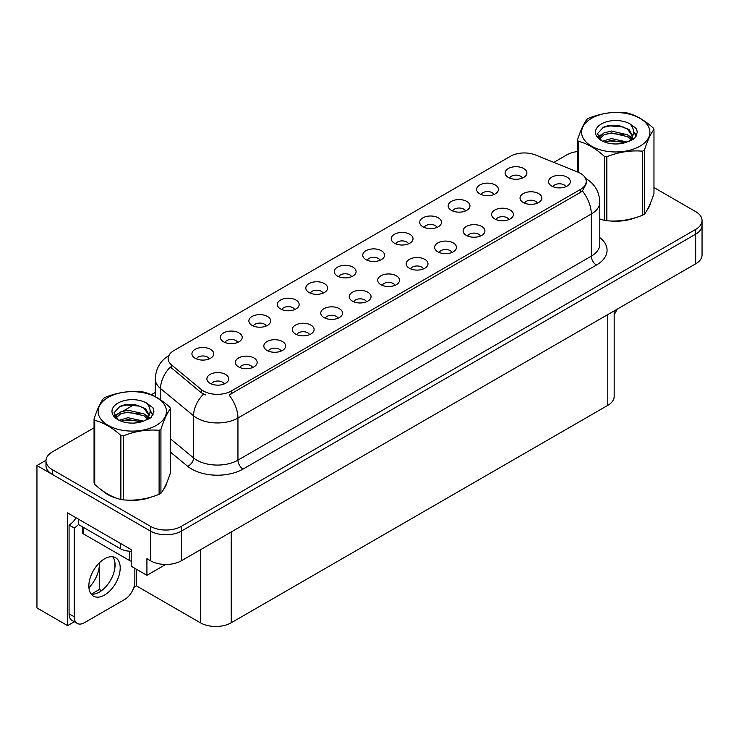 <?xml version="1.0" encoding="UTF-8"?>
<svg xmlns="http://www.w3.org/2000/svg" width="739" height="739" viewBox="0 0 739 739"><rect width="100%" height="100%" fill="white"/><g stroke="black" fill="none" stroke-linecap="round" stroke-linejoin="round"><path stroke-width="1.11" d="M380.04 260.276A6.54 3.778 0 0 0 378.285 258.438A6.54 3.778 0 0 0 371.837 257.477A6.54 3.778 0 0 0 367.274 260.276M381.361 250.724A10.9 6.291 0 0 0 367.394 250.022A10.9 6.291 0 0 0 363.782 257.846A10.9 6.291 0 0 0 365.944 259.62A10.9 6.291 0 0 0 383.532 257.846A10.9 6.291 0 0 0 381.361 250.724M351.57 276.709A6.54 3.778 0 0 0 349.815 274.871A6.54 3.778 0 0 0 343.367 273.92A6.54 3.778 0 0 0 338.804 276.709M352.891 267.158A10.9 6.291 0 0 0 338.924 266.456A10.9 6.291 0 0 0 335.312 274.28A10.9 6.291 0 0 0 337.474 276.063A10.9 6.291 0 0 0 355.062 274.28A10.9 6.291 0 0 0 352.891 267.158M323.1 293.152A6.54 3.778 0 0 0 321.345 291.314A6.54 3.778 0 0 0 314.897 290.353A6.54 3.778 0 0 0 310.334 293.152M324.421 283.6A10.9 6.291 0 0 0 310.454 282.898A10.9 6.291 0 0 0 306.842 290.713A10.9 6.291 0 0 0 309.004 292.496A10.9 6.291 0 0 0 326.592 290.713A10.9 6.291 0 0 0 324.421 283.6M508.866 219.603A6.54 3.778 0 0 0 507.111 217.756A6.54 3.778 0 0 0 500.672 216.804A6.54 3.778 0 0 0 496.109 219.603M510.196 210.042A10.9 6.291 0 0 0 496.229 209.34A10.9 6.291 0 0 0 492.617 217.164A10.9 6.291 0 0 0 494.779 218.947A10.9 6.291 0 0 0 512.358 217.164A10.9 6.291 0 0 0 510.196 210.042M423.456 268.913A6.54 3.778 0 0 0 421.701 267.075A6.54 3.778 0 0 0 415.263 266.114A6.54 3.778 0 0 0 410.699 268.913M424.786 259.352A10.9 6.291 0 0 0 410.819 258.65A10.9 6.291 0 0 0 407.207 266.474A10.9 6.291 0 0 0 409.369 268.257A10.9 6.291 0 0 0 426.948 266.474A10.9 6.291 0 0 0 424.786 259.352M522.39 178.09A6.54 3.778 0 0 0 520.635 176.251A6.54 3.778 0 0 0 514.187 175.291A6.54 3.778 0 0 0 509.624 178.09M523.711 168.538A10.9 6.291 0 0 0 509.744 167.836A10.9 6.291 0 0 0 506.132 175.66A10.9 6.291 0 0 0 508.293 177.434A10.9 6.291 0 0 0 525.882 175.66A10.9 6.291 0 0 0 523.711 168.538M451.926 252.47A6.54 3.778 0 0 0 450.171 250.632A6.54 3.778 0 0 0 443.733 249.68A6.54 3.778 0 0 0 439.169 252.47M453.256 242.919A10.9 6.291 0 0 0 439.289 242.216A10.9 6.291 0 0 0 435.677 250.041A10.9 6.291 0 0 0 437.839 251.823A10.9 6.291 0 0 0 455.418 250.041A10.9 6.291 0 0 0 453.256 242.919M537.336 203.16A6.54 3.778 0 0 0 535.581 201.322A6.54 3.778 0 0 0 529.142 200.361A6.54 3.778 0 0 0 524.579 203.16M538.666 193.609A10.9 6.291 0 0 0 524.699 192.907A10.9 6.291 0 0 0 521.087 200.731A10.9 6.291 0 0 0 523.249 202.514A10.9 6.291 0 0 0 540.828 200.731A10.9 6.291 0 0 0 538.666 193.609M237.69 342.462A6.54 3.778 0 0 0 235.935 340.624A6.54 3.778 0 0 0 229.487 339.663A6.54 3.778 0 0 0 224.924 342.462M239.011 332.91A10.9 6.291 0 0 0 225.044 332.208A10.9 6.291 0 0 0 221.432 340.032A10.9 6.291 0 0 0 223.594 341.806A10.9 6.291 0 0 0 241.182 340.032A10.9 6.291 0 0 0 239.011 332.91M309.586 334.656A6.54 3.778 0 0 0 307.821 332.818A6.54 3.778 0 0 0 301.383 331.857A6.54 3.778 0 0 0 296.819 334.656M310.907 325.105A10.9 6.291 0 0 0 296.939 324.403A10.9 6.291 0 0 0 293.328 332.227A10.9 6.291 0 0 0 295.489 334.01A10.9 6.291 0 0 0 313.068 332.227A10.9 6.291 0 0 0 310.907 325.105M465.45 210.966A6.54 3.778 0 0 0 463.695 209.128A6.54 3.778 0 0 0 457.247 208.167A6.54 3.778 0 0 0 452.684 210.966M466.771 201.414A10.9 6.291 0 0 0 452.804 200.712A10.9 6.291 0 0 0 449.192 208.537A10.9 6.291 0 0 0 451.353 210.31A10.9 6.291 0 0 0 468.942 208.537A10.9 6.291 0 0 0 466.771 201.414M252.646 367.532A6.54 3.778 0 0 0 250.881 365.694A6.54 3.778 0 0 0 244.443 364.733A6.54 3.778 0 0 0 239.879 367.532M253.967 357.981A10.9 6.291 0 0 0 239.999 357.279A10.9 6.291 0 0 0 236.388 365.103A10.9 6.291 0 0 0 238.549 366.877A10.9 6.291 0 0 0 256.128 365.103A10.9 6.291 0 0 0 253.967 357.981M480.396 236.037A6.54 3.778 0 0 0 478.641 234.198A6.54 3.778 0 0 0 472.203 233.238A6.54 3.778 0 0 0 467.639 236.037M481.726 226.485A10.9 6.291 0 0 0 467.759 225.783A10.9 6.291 0 0 0 464.147 233.607A10.9 6.291 0 0 0 466.309 235.381A10.9 6.291 0 0 0 483.888 233.607A10.9 6.291 0 0 0 481.726 226.485M338.046 318.223A6.54 3.778 0 0 0 336.291 316.384A6.54 3.778 0 0 0 329.853 315.424A6.54 3.778 0 0 0 325.289 318.223M339.377 308.671A10.9 6.291 0 0 0 325.409 307.969A10.9 6.291 0 0 0 321.798 315.784A10.9 6.291 0 0 0 323.959 317.567A10.9 6.291 0 0 0 341.538 315.784A10.9 6.291 0 0 0 339.377 308.671M493.92 194.533A6.54 3.778 0 0 0 492.165 192.685A6.54 3.778 0 0 0 485.717 191.734A6.54 3.778 0 0 0 481.154 194.533M495.241 184.972A10.9 6.291 0 0 0 481.274 184.27A10.9 6.291 0 0 0 477.662 192.094A10.9 6.291 0 0 0 479.823 193.877A10.9 6.291 0 0 0 497.412 192.094A10.9 6.291 0 0 0 495.241 184.972M394.986 285.346A6.54 3.778 0 0 0 393.231 283.508A6.54 3.778 0 0 0 386.793 282.547A6.54 3.778 0 0 0 382.229 285.346M396.316 275.795A10.9 6.291 0 0 0 382.349 275.093A10.9 6.291 0 0 0 378.738 282.917A10.9 6.291 0 0 0 380.899 284.691A10.9 6.291 0 0 0 398.478 282.917A10.9 6.291 0 0 0 396.316 275.795M408.51 243.842A6.54 3.778 0 0 0 406.755 242.004A6.54 3.778 0 0 0 400.307 241.043A6.54 3.778 0 0 0 395.744 243.842M409.831 234.281A10.9 6.291 0 0 0 395.864 233.579A10.9 6.291 0 0 0 392.252 241.404A10.9 6.291 0 0 0 394.414 243.186A10.9 6.291 0 0 0 412.002 241.404A10.9 6.291 0 0 0 409.831 234.281M366.516 301.78A6.54 3.778 0 0 0 364.761 299.942A6.54 3.778 0 0 0 358.323 298.99A6.54 3.778 0 0 0 353.759 301.78M367.846 292.228A10.9 6.291 0 0 0 353.879 291.526A10.9 6.291 0 0 0 350.268 299.35A10.9 6.291 0 0 0 352.429 301.133A10.9 6.291 0 0 0 370.008 299.35A10.9 6.291 0 0 0 367.846 292.228M281.116 351.099A6.54 3.778 0 0 0 279.351 349.251A6.54 3.778 0 0 0 272.913 348.3A6.54 3.778 0 0 0 268.349 351.099M282.437 341.538A10.9 6.291 0 0 0 268.469 340.836A10.9 6.291 0 0 0 264.858 348.66A10.9 6.291 0 0 0 267.019 350.443A10.9 6.291 0 0 0 284.598 348.66A10.9 6.291 0 0 0 282.437 341.538M436.98 227.4A6.54 3.778 0 0 0 435.225 225.561A6.54 3.778 0 0 0 428.777 224.61A6.54 3.778 0 0 0 424.214 227.4M438.301 217.848A10.9 6.291 0 0 0 424.334 217.146A10.9 6.291 0 0 0 420.722 224.97A10.9 6.291 0 0 0 422.884 226.753A10.9 6.291 0 0 0 440.472 224.97A10.9 6.291 0 0 0 438.301 217.848M224.176 383.966A6.54 3.778 0 0 0 222.411 382.128A6.54 3.778 0 0 0 215.973 381.176A6.54 3.778 0 0 0 211.409 383.966M225.497 374.414A10.9 6.291 0 0 0 211.53 373.712A10.9 6.291 0 0 0 207.918 381.536A10.9 6.291 0 0 0 210.079 383.319A10.9 6.291 0 0 0 227.658 381.536A10.9 6.291 0 0 0 225.497 374.414M294.63 309.586A6.54 3.778 0 0 0 292.875 307.747A6.54 3.778 0 0 0 286.427 306.787A6.54 3.778 0 0 0 281.864 309.586M295.951 300.034A10.9 6.291 0 0 0 281.984 299.332A10.9 6.291 0 0 0 278.372 307.156A10.9 6.291 0 0 0 280.534 308.93A10.9 6.291 0 0 0 298.122 307.156A10.9 6.291 0 0 0 295.951 300.034M266.16 326.028A6.54 3.778 0 0 0 264.405 324.181A6.54 3.778 0 0 0 257.957 323.229A6.54 3.778 0 0 0 253.394 326.028M267.481 316.468A10.9 6.291 0 0 0 253.514 315.765A10.9 6.291 0 0 0 249.902 323.59A10.9 6.291 0 0 0 252.064 325.372A10.9 6.291 0 0 0 269.652 323.59A10.9 6.291 0 0 0 267.481 316.468M565.806 186.727A6.54 3.778 0 0 0 564.051 184.889A6.54 3.778 0 0 0 557.612 183.928A6.54 3.778 0 0 0 553.049 186.727M567.136 177.175A10.9 6.291 0 0 0 553.169 176.473A10.9 6.291 0 0 0 549.557 184.288A10.9 6.291 0 0 0 551.719 186.071A10.9 6.291 0 0 0 569.298 184.288A10.9 6.291 0 0 0 567.136 177.175M209.22 358.895A6.54 3.778 0 0 0 207.465 357.057A6.54 3.778 0 0 0 201.017 356.106A6.54 3.778 0 0 0 196.454 358.895M210.541 349.344A10.9 6.291 0 0 0 196.574 348.642A10.9 6.291 0 0 0 192.962 356.466A10.9 6.291 0 0 0 195.124 358.249A10.9 6.291 0 0 0 212.712 356.466A10.9 6.291 0 0 0 210.541 349.344M580.503 173.369A19.62 11.325 0 0 0 577.88 172.104L535.563 154.996A19.62 11.325 0 0 0 510.437 156.271L173.877 350.582A19.62 11.325 0 0 0 168.123 358.591A19.62 11.325 0 0 0 171.679 365.084L201.304 389.518A19.62 11.325 0 0 0 231.252 391.033L580.503 189.396A19.62 11.325 0 0 0 586.249 181.388A19.62 11.325 0 0 0 580.503 173.369M45.994 460.305L36.95 465.533L150.525 531.101A21.8 12.591 0 0 0 181.36 531.101L695.667 234.171A21.8 12.591 0 0 0 702.05 225.266A21.8 12.591 0 0 1 695.667 234.171L181.36 531.101A21.8 12.591 0 0 1 150.525 531.101L52.367 474.429A21.8 12.591 0 0 1 45.984 465.533L45.984 460.785A21.8 12.591 0 0 0 52.367 469.681L150.525 526.353A21.8 12.591 0 0 0 181.36 526.353L695.667 229.423A21.8 12.591 0 0 0 702.05 220.518A21.8 12.591 0 0 0 695.667 211.622L653.969 187.549M74.316 621.739L67.582 625.628L67.582 512.884L131.2 549.613L131.2 566.231L146.922 575.311L146.922 558.693L150.525 560.772A21.8 12.591 0 0 0 181.36 560.772L695.667 263.841A21.8 12.591 0 0 0 702.05 254.937L702.05 220.518M165.721 564.457L146.922 575.311M67.582 625.628L36.95 607.948L36.95 465.533M614.174 310.888L614.174 396.464A21.8 12.591 180 0 1 607.791 405.36L231.205 622.783A21.8 12.591 180 0 1 200.371 622.783L136.438 585.87L136.438 569.261M114.859 567.968L114.859 562.12M136.438 585.87L133.87 587.357M91.276 594.147L99.442 589.436L101.548 590.655M88.929 587.699A23.26 13.431 120 0 0 99.442 563.922L98.712 563.497M99.442 589.436L99.442 563.922M102.425 490.641A34.881 20.138 0 0 0 107.608 494.456A34.881 20.138 0 0 0 116.919 498.298M586.249 181.388L586.249 183.789L582.406 190.976L580.503 192.352L229.044 394.977A25.44 14.688 60 0 1 237.94 418.034A29.07 16.785 180 0 1 196.823 418.034A29.07 16.785 180 0 1 193.563 415.789L160.548 388.566A29.07 16.785 180 0 1 155.292 378.941L155.292 396.658M205.71 394.977L201.304 392.751L170.358 366.978A25.44 17.015 129.5 0 0 160.548 388.566L160.548 399.854M599.809 219.003A34.881 20.138 0 0 0 600.391 219.169M609.795 220.933A34.881 20.138 0 0 0 635.632 217.635M647.41 209.543A34.881 20.138 0 0 0 650.459 203.142M126.314 500.063A34.881 20.138 0 0 0 152.16 496.765M163.938 488.673A34.881 20.138 0 0 0 166.977 482.281M577.529 151.541A21.8 12.591 0 0 0 566.674 154.95L553.816 162.377M155.292 392.455L151.347 394.737M134.147 404.667L123.071 411.06M94.056 427.816L52.367 451.88A21.8 12.591 0 0 0 45.984 460.785M616.973 309.272A14.54 8.388 -60 0 1 614.174 314.537M104.532 595.043A22.17 12.794 120 0 0 119.007 575.505A22.17 12.794 120 0 0 115.607 557.742A22.17 12.794 120 0 0 104.532 558.841A22.17 12.794 120 0 0 90.047 578.378A22.17 12.794 120 0 0 93.447 596.142A22.17 12.794 120 0 0 104.532 595.043M112.744 556.781A22.17 12.794 -60 0 1 113.067 574.905A22.17 12.794 -60 0 1 99.386 592.078A22.17 12.794 -60 0 1 91.174 594.128M134.849 568.337L134.849 581.75A14.54 8.388 -60 0 1 124.568 599.551L84.486 622.691A14.54 8.388 -60 0 1 77.216 623.411A14.54 8.388 -60 0 1 74.205 616.76L74.205 527.988L69.069 525.023A14.54 8.388 120 0 0 76.071 517.79M78.436 524.496A14.54 8.388 -60 0 1 74.205 527.988M77.216 623.411L72.08 620.446A14.54 8.388 -60 0 1 69.069 613.795L69.069 525.023M120.457 543.414L120.457 548.754A14.54 8.388 0 0 0 131.2 551.211M78.316 519.083L78.316 524.431L120.457 548.754M649.248 205.904A34.521 19.935 180 0 1 648.879 206.698M632.168 218.615A34.521 19.935 180 0 1 614.571 221.007M165.776 485.033A34.521 19.935 180 0 1 165.407 485.828M148.696 497.753A34.521 19.935 180 0 1 131.099 500.137M112.624 496.599A34.521 19.935 180 0 1 107.866 494.308A34.521 19.935 180 0 1 104.735 492.229M82.389 526.778L82.389 532.44A3.63 2.097 0 0 0 83.461 533.918L129.713 560.624A3.63 2.097 0 0 0 131.2 561.141M591.597 118.305A34.16 19.722 -0 0 0 591.597 146.193A34.16 19.722 -0 0 0 639.909 146.193A34.16 19.722 -0 0 0 639.909 118.305A34.16 19.722 -0 0 0 591.597 118.305M599.809 218.966L604.363 220.37A39.241 22.66 -0 0 0 606.839 220.758C618.709 221.792 630.616 219.945 642.579 215.225A39.241 22.66 -0 0 0 643.503 214.707A39.241 22.66 -0 0 0 644.399 214.171C647.576 210.199 650.773 203.327 653.969 193.544L653.969 129.51A39.241 22.66 -0 0 0 653.304 128.069C644.565 120.152 635.845 115.118 627.143 112.965A39.241 22.66 -0 0 0 624.658 112.587C612.705 111.561 600.789 113.4 588.928 118.111A39.241 22.66 -0 0 0 588.004 118.628A39.241 22.66 -0 0 0 587.108 119.164C583.902 123.191 580.715 130.073 577.529 139.791A39.241 22.66 -0 0 0 578.203 141.232L578.203 172.233M604.363 220.37L604.363 156.335C595.616 148.41 586.895 143.375 578.203 141.232M604.363 156.335A39.241 22.66 -0 0 0 606.839 156.714L606.839 220.758M642.579 215.225L642.579 151.19C630.718 150.146 618.802 151.994 606.839 156.714M642.579 151.19A39.241 22.66 -0 0 0 643.503 150.673A39.241 22.66 -0 0 0 644.399 150.137L644.399 214.171M627.06 142.017L611.449 138.562L602.599 141.186M624.88 142.729L611.449 140.447L604.594 142.045M631.328 138.72L627.503 134.766L611.449 131.034L604.003 132.881L599.708 136.558L599.144 138.553M630.718 139.662L627.503 136.65L611.449 132.918L604.003 134.766L599.486 138.923M629.249 141.288L631.799 137.759L632.362 135.265L629.028 129.501L619.91 125.981C613.693 124.715 608.16 125.15 603.32 127.293L597.472 133.676L601.398 140.502M631.494 140.299L632.362 136.761M632.316 136.004L627.503 129.122L620.344 126.064M601.398 123.958A20.304 11.722 -0 0 0 601.398 140.539A20.304 11.722 -0 0 0 626.783 142.1L634.699 138.258L637.36 132.253L636.455 128.669L629.794 123.782A20.304 11.722 -0 0 0 601.398 123.958M629.794 123.782C634.025 128.087 634.699 132.734 631.799 137.74M577.529 171.965L577.529 139.791M653.969 129.51C650.791 133.482 647.604 140.355 644.399 150.137M623.393 142.091L610.165 140.964L604.899 141.916M633.055 139.422L632.131 138.673M631.568 138.267L630.626 137.648M623.393 134.563L610.165 133.426L604.899 134.387M599.809 136.373L598.257 137.334M636.362 136.013L633.572 132.346M623.448 127.034L610.165 125.889L603.079 127.404M637.36 132.438L636.455 128.669M633.656 139.024L632.298 137.86M631.891 137.556L628.63 135.607M601.093 134.794L597.906 136.641M636.584 135.56L633.572 131.403M108.125 397.434A34.16 19.722 -0 0 0 108.125 425.331A34.16 19.722 -0 0 0 156.428 425.331A34.16 19.722 -0 0 0 156.428 397.434A34.16 19.722 -0 0 0 108.125 397.434M104.532 397.758A39.241 22.66 -0 0 0 103.636 398.293C100.43 402.33 97.234 409.203 94.056 418.93A39.241 22.66 -0 0 0 94.721 420.362L94.721 484.396C103.423 492.294 112.143 497.329 120.882 499.499A39.241 22.66 -0 0 0 123.367 499.887C135.228 500.922 147.144 499.084 159.107 494.354A39.241 22.66 -0 0 0 160.03 493.837A39.241 22.66 -0 0 0 160.926 493.31C164.104 489.329 167.291 482.456 170.497 472.674L170.497 408.639A39.241 22.66 -0 0 0 169.831 407.207C161.093 399.282 152.373 394.247 143.671 392.095A39.241 22.66 -0 0 0 141.186 391.716C129.223 390.691 117.316 392.538 105.455 397.24A39.241 22.66 -0 0 0 104.532 397.758M120.882 499.499L120.882 435.465C112.143 427.539 103.423 422.505 94.721 420.362M120.882 435.465A39.241 22.66 -0 0 0 123.367 435.844L123.367 499.887M159.107 494.354L159.107 430.32C147.246 429.285 135.329 431.123 123.367 435.844M159.107 430.32A39.241 22.66 -0 0 0 160.03 429.802A39.241 22.66 -0 0 0 160.926 429.267L160.926 493.31M94.056 418.93L94.056 482.964A39.241 22.66 -0 0 0 94.721 484.396M143.578 421.147L127.976 417.701L119.127 420.315M141.408 421.858L127.976 419.586L121.113 421.175M147.846 417.849L144.022 413.905L127.976 410.163L120.531 412.02L116.226 415.688L115.672 417.683M147.237 418.791L144.022 415.789L127.976 412.048L120.531 413.905L116.005 418.052M145.777 420.417L148.327 416.888L148.89 414.394L145.546 408.63L136.429 405.111C130.221 403.845 124.688 404.279 119.847 406.422L113.991 412.805L117.926 419.632M148.012 419.438L148.89 415.891M148.844 415.142L144.022 408.251L136.872 405.194M117.917 403.097A20.304 11.722 -0 0 0 117.917 419.669A20.304 11.722 -0 0 0 143.301 421.23L151.218 417.387L153.888 411.383L152.973 407.799L146.322 402.912A20.304 11.722 -0 0 0 117.917 403.097M146.322 402.912C150.553 407.217 151.218 411.872 148.327 416.879M170.497 408.639C167.319 412.611 164.132 419.493 160.926 429.267M139.911 421.23L126.683 420.094L121.418 421.054M149.583 418.551L148.65 417.803M148.096 417.396L147.144 416.787M139.911 413.692L126.683 412.556L121.418 413.517M116.328 415.503L114.785 416.463M152.881 415.142L150.1 411.484M139.967 406.173L126.683 405.018L119.607 406.542M153.888 411.568L152.973 407.799M150.183 418.154L148.816 416.99M148.41 416.685L145.158 414.736M117.612 413.923L114.434 415.771M153.112 414.699L150.091 410.533M695.667 263.841L695.667 229.423M181.36 560.772L181.36 526.353M150.525 560.772L150.525 526.353M231.205 622.783L231.205 531.988M607.791 405.36L607.791 314.574M200.371 622.783L200.371 549.798M171.679 365.084L171.679 368.318M201.304 389.518L201.304 392.751M231.252 391.033L231.252 393.989M580.503 189.396L580.503 192.352M599.809 237.635A36.34 20.978 180 0 1 596.428 265.052L243.076 469.062A7.27 4.194 60 0 1 237.94 460.157L591.292 256.156A29.07 16.785 0 0 0 599.809 244.286L599.809 202.153A29.07 16.785 180 0 1 591.292 214.024A25.44 14.688 -120 0 0 582.406 190.976M243.076 469.062A36.34 20.978 180 0 1 191.687 469.062A36.34 20.978 180 0 1 187.614 466.263L170.497 452.148M203.474 394.099A25.44 17.015 129.5 0 0 193.563 415.789L193.563 457.921A29.07 16.785 0 0 0 196.823 460.157A29.07 16.785 0 0 0 237.94 460.157L237.94 418.034L591.292 214.024L591.292 256.156A7.27 4.194 60 0 0 596.428 265.052M52.367 469.681L52.367 474.429M170.497 438.901L193.563 457.921A7.27 4.859 -50.5 0 1 187.614 466.263M74.205 616.76L69.069 613.795M129.713 560.624L129.713 551.192M83.461 533.918L83.461 527.397M599.809 202.153C599.311 191.697 594.719 183.863 586.027 178.644L585.537 178.367M169.074 355.422C160.381 360.65 155.781 368.484 155.292 378.941"/></g></svg>
